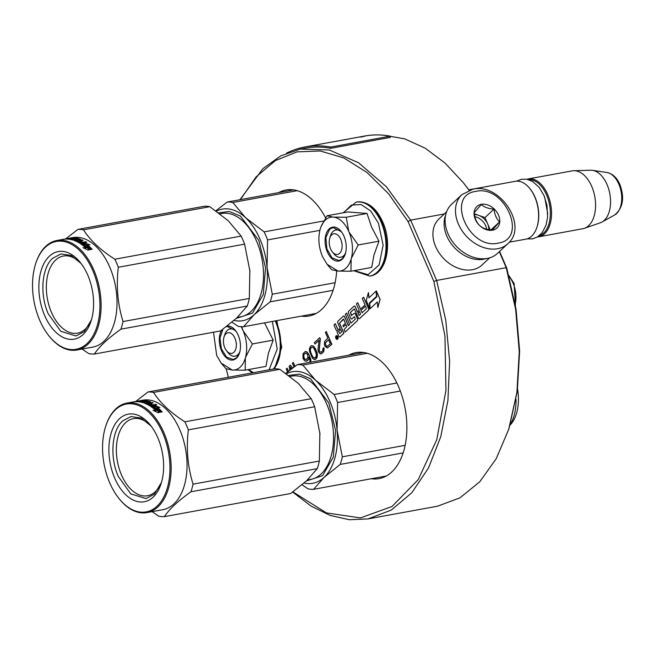 <?xml version="1.0" encoding="UTF-8"?>
<svg xmlns="http://www.w3.org/2000/svg" width="655" height="655" viewBox="0 0 655 655"><rect width="100%" height="100%" fill="white"/><g stroke="black" fill="none" stroke-linecap="round" stroke-linejoin="round"><path stroke-width="0.98" d="M292.679 492.061L311.084 506.102L330.128 515.411L349.279 519.718L368.02 518.916L391.24 510.089L411.733 492.83L428.509 467.965L440.766 436.688L447.922 400.5L449.625 361.118L445.801 320.451L436.639 280.422L410.669 220.121L386.319 186.675L358.588 162.784L329.277 149.979L300.277 149.094L280.708 155.882L262.925 168.63L239.959 199.709M306 359.71L304.321 358.637L303.707 355.771L304.239 354.134L305.705 353.061M304.821 359.308L303.838 357.843L303.576 355.796L304.108 354.159L305.688 353.061L307.506 354.412L308.006 357L306.45 359.603L304.69 359.333M310.904 362.149L310.585 359.169L309.086 355.223L307.244 352.365L305.246 351.563L303.052 353.618L302.987 358.252L304.452 360.7L306.327 361.232L307.915 360.135L308.939 357.27L309.938 360.537L309.84 362.346M307.179 360.823L306.327 361.232M307.31 360.799L307.915 360.135M308.046 360.111L308.53 359.177M308.661 359.153L309.029 357.466M311.035 362.125L310.871 360.799M311.01 360.774L310.585 359.169M310.716 359.145L309.905 357.122M310.044 357.098L309.086 355.223M309.217 355.198L308.12 353.454M308.251 353.43L307.244 352.365M307.375 352.341L306.335 351.694M306.466 351.669L305.246 351.563M371.344 478.74A64.059 38.285 -100.4 0 0 379.048 478.625A64.059 38.285 -100.4 0 0 391.772 471.968A64.059 38.285 -100.4 0 0 402.432 397.348A64.059 38.285 -100.4 0 0 355.96 352.595A64.059 38.285 -100.4 0 0 348.714 355.223M336.67 270.957A64.059 38.285 79.6 0 1 321.744 309.365A64.059 38.285 79.6 0 1 309.021 316.021A64.059 38.285 79.6 0 1 301.316 316.136M278.686 192.619A64.059 38.285 79.6 0 1 285.932 189.999A64.059 38.285 79.6 0 1 325.601 217.894M343.457 319.042L339.47 323.21L343.687 319.272L345.414 323.275L342.925 325.601L343.449 326.804L345.93 324.479L346.822 326.55L344.088 329.621L345.144 332.06L357.294 320.688A1.367 0.819 -100.4 0 0 357.442 318.87L355.337 313.991A1.367 0.819 -100.4 0 0 354.429 313.27A1.367 0.819 -100.4 0 0 354.159 313.409L351.407 315.464L350.4 312.468L354.29 308.865L358.391 317.978A1.367 0.819 -100.4 0 0 359.3 318.698A1.367 0.819 -100.4 0 0 359.57 318.559L368.364 310.339A1.367 0.819 -100.4 0 0 368.503 308.513L363.623 297.19L362.281 298.451L365.064 304.894L361.511 308.21L362.027 309.414L365.58 306.098L366.423 308.726L362.092 312.779L357.745 302.692L356.41 303.945L359.186 310.396L357.433 312.034L355.174 306.786A1.367 0.819 -100.4 0 0 354.265 306.065A1.367 0.819 -100.4 0 0 353.995 306.204L348.648 311.207A1.367 0.819 -100.4 0 0 348.501 313.024L350.761 318.273A1.367 0.819 -100.4 0 0 351.669 318.993A1.367 0.819 -100.4 0 0 351.94 318.854L354.355 316.635L355.321 319.116L351.006 323.152L346.659 313.065L345.316 314.318L349.664 324.405L348.321 325.666L344.497 316.774A1.367 0.819 -100.4 0 0 343.588 316.054A1.367 0.819 -100.4 0 0 343.318 316.193L337.964 321.196A1.367 0.819 -100.4 0 0 337.824 323.021L340.084 328.261L338.741 329.522A1.367 0.819 79.6 0 1 338.471 329.661A1.367 0.819 79.6 0 1 337.562 328.941L335.303 323.693L333.96 324.945L336.056 329.825A1.76 1.056 -100.4 0 0 337.235 330.759A1.76 1.056 -100.4 0 0 337.579 330.578A1.76 1.056 -100.4 0 0 337.399 332.928L338.84 336.269A1.367 0.819 -100.4 0 0 339.74 336.998A1.367 0.819 -100.4 0 0 340.01 336.858L343.818 333.297L339.47 323.21M339.789 336.989A1.367 0.819 -100.4 0 0 339.839 336.981A1.367 0.819 -100.4 0 0 340.117 336.834L343.916 333.28L339.577 323.193M338.52 329.653A1.367 0.819 -100.4 0 1 337.661 328.916L335.303 323.693M348.394 325.592L344.595 316.758A1.367 0.819 -100.4 0 0 343.687 316.037A1.367 0.819 -100.4 0 0 343.638 316.046M351.08 323.079L346.659 313.065M351.719 318.985A1.367 0.819 -100.4 0 0 351.768 318.977A1.367 0.819 -100.4 0 0 352.038 318.838L354.371 316.66M357.507 311.96L355.272 306.769A1.367 0.819 -100.4 0 0 354.363 306.041A1.367 0.819 -100.4 0 0 354.314 306.057M362.166 312.705L357.745 302.692M362.027 309.414L365.605 306.147M359.349 318.69A1.367 0.819 -100.4 0 0 359.398 318.682A1.367 0.819 -100.4 0 0 359.669 318.543L368.462 310.314A1.367 0.819 -100.4 0 0 368.601 308.497L363.623 297.19M351.735 315.669L350.499 312.451L354.306 308.89M345.144 332.06L357.393 320.672A1.367 0.819 -100.4 0 0 357.54 318.854L355.436 313.974A1.367 0.819 -100.4 0 0 354.527 313.246A1.367 0.819 -100.4 0 0 354.478 313.262M343.449 326.804L345.955 324.536M376.347 290.885L380.113 299.368L377.886 307.408L380.006 299.384L376.347 290.885L376.862 296.731L369.723 303.404L370.181 308.636L377.313 301.963L377.788 307.424M370.181 308.636L377.321 302.029M368.994 297.763L368.446 292.548L366.243 300.489L369.878 308.914L369.371 303.069L376.502 296.396L376.044 291.172L368.904 297.853L368.446 292.548M369.878 308.914L369.469 303.052L376.6 296.379L376.044 291.172M337.194 339.372A1.891 1.13 -100.4 0 0 337.243 339.364A1.891 1.13 -100.4 0 0 337.824 336.645A1.891 1.13 -100.4 0 0 336.564 335.647A1.891 1.13 -100.4 0 0 336.514 335.655M327.385 348.026L331.889 344.301L326.247 331.536L325.363 332.355L327.827 338.07L324.569 341.501L324.364 344.366L325.036 346.405L327.385 348.026L331.749 344.325L326.247 331.536M320.86 352.259L319.599 351.596L319.19 349.688L320.369 339.044L319.779 337.685L314.367 342.647L314.957 344.006L319.059 340.166L317.97 349.582L318.355 351.899L320.254 353.929L322.661 352.824L323.922 350.499L323.717 347.641L322.989 348.329L322.841 350.368L321.638 351.874L320.115 352.161L319.231 351.072L320.238 339.069L319.648 337.71M321.081 353.929L323.701 351.571L324.176 348.837L323.717 347.641M314.957 344.006L319.05 340.281M315.063 359.554L316.963 357.884L317.429 355.149L317.053 352.832L315.554 348.886L313.565 346.176L311.69 345.635L310.56 346.217L309.414 348.812L309.504 351.399L312.427 358.203L313.982 359.423L316.062 358.997L317.298 355.174L316.48 351.358L314.687 347.69L313.434 346.2L311.551 345.66M292.703 367.987L290.321 365.146L289.15 366.243L289.895 370.14M295.053 366.243L293.252 362.403L292.376 363.222L294.005 367.013M290.918 369.346L290.509 367.299M288.552 371.205L287.095 368.159L286.219 368.986L287.529 372.032M292.916 491.889L326.419 512.906L360.471 517.925L392.026 506.487L418.234 479.616L436.754 439.734L445.94 390.388L444.95 336.023L433.888 281.503L408.065 221.546L388.775 194.019L367.078 172.519L343.891 157.97L320.221 150.977L297.067 151.854L275.436 160.557L256.261 176.719L240.352 199.644M226.237 368.831L228.325 377.272M337.718 336.67A1.891 1.13 -100.4 0 0 336.465 335.663A1.891 1.13 -100.4 0 0 335.892 338.381A1.891 1.13 -100.4 0 0 337.145 339.38A1.891 1.13 -100.4 0 0 337.718 336.67M292.605 368.061L290.321 365.146M294.947 366.317L293.252 362.403M290.804 369.436L290.321 367.054L291.639 368.79M288.446 371.287L287.095 368.159M499.315 251.676L506.209 267.682L436.639 280.422L433.888 281.503M444.327 213.956L410.669 220.121L408.065 221.546M338.594 331.34L340.6 329.465L341.648 331.905L339.847 333.591L338.594 331.34L340.625 329.522M357.949 313.229L359.701 311.592L360.545 314.228L359.202 315.481L357.949 313.229L359.726 311.649M337.022 338.962L335.917 336.727L336.981 337.161L336.703 335.982L337.71 338.316L337.022 338.962L336.547 338.193M328.532 339.708L330.284 343.785L326.943 346.528L325.568 344.767L325.42 342.991L328.532 339.708M316.185 353.544L316.299 355.722L315.481 357.638L313.95 357.925L312.664 356.836L310.437 351.669L310.323 349.483L311.141 347.576L312.664 347.289L313.958 348.378L316.185 353.544M499.577 251.438L506.774 268.157L506.209 267.682L515.641 309.373L519.268 351.678L516.901 392.402L508.665 429.443L496.244 458.647L479.755 481.802L459.908 497.874L437.589 506.176L368.02 518.916M384.174 135.282L404.7 138.844L425.193 148.194L445.007 163.038L463.511 182.909L469.062 190.237M338.692 331.324L339.814 333.616M358.048 313.213L359.169 315.505M335.917 336.727L336.564 337.808M337.079 337.145L336.547 336.138M327.066 346.503L326.419 346.258M326.55 346.233L325.92 345.578M326.051 345.553L325.568 344.767M325.699 344.743L325.363 343.81M325.494 343.785L325.42 342.991M325.551 342.966L325.748 342.311M325.879 342.287L328.564 339.773M314.703 358.015L313.95 357.925M314.089 357.9L312.664 356.836M312.795 356.811L311.813 355.346M311.944 355.321L310.994 353.438M311.125 353.413L310.437 351.669M310.568 351.645L310.323 349.483M310.454 349.459L310.527 348.534M310.658 348.509L311.141 347.576M311.272 347.551L312.05 347.175M506.774 268.157L516.066 309.34L519.636 351.121L517.286 391.346L509.017 428.362M463.511 182.909L469.127 190.212M337.153 338.357L337.169 337.595M329.809 238.052A10.505 6.28 79.6 0 0 330.578 248.859A10.505 6.28 -100.4 0 0 332.331 251.831A10.505 6.28 -100.4 0 0 340.502 252.322A10.505 6.28 -100.4 0 0 340.756 239.337A10.505 6.28 79.6 0 0 329.809 238.052L330.578 235.636M509.303 242.186L525.834 239.165A29.41 17.57 -100.4 0 0 536.953 227.162A29.41 17.57 -100.4 0 0 534.775 196.918A29.41 17.57 79.6 0 0 529.887 188.599A29.41 17.57 79.6 0 0 515.231 181.312L468.833 189.811M536.953 227.162L537.141 226.556A28.566 17.071 -100.4 0 0 535.029 197.171A28.566 17.071 79.6 0 0 530.28 189.09L529.887 188.599M539.09 235.808A28.566 17.071 -100.4 0 0 546.622 195.051A28.566 17.071 79.6 0 0 528.822 179.748M537.452 236.954A29.41 17.57 -100.4 0 0 538.754 236.799A29.41 17.57 -100.4 0 0 547.695 194.551A29.41 17.57 79.6 0 0 528.159 178.946L572.216 170.873A29.41 17.57 79.6 0 1 573.821 170.709A29.41 17.57 79.6 0 1 591.752 186.478A29.41 17.57 -100.4 0 1 584.375 228.317A29.41 17.57 -100.4 0 1 582.811 228.726L538.754 236.799M526.89 179.265A29.41 17.57 79.6 0 1 528.159 178.946M584.375 228.317L600.34 222.782A26.83 16.031 -100.4 0 0 601.97 222.045A26.83 16.031 -100.4 0 0 607.07 184.612A26.83 16.031 79.6 0 0 592.497 170.333A26.83 16.031 79.6 0 0 590.712 170.226L573.821 170.709M224.026 337.014A10.505 6.28 79.6 0 0 224.804 347.813A10.505 6.28 -100.4 0 0 226.548 350.785A10.505 6.28 -100.4 0 0 234.719 351.285A10.505 6.28 -100.4 0 0 234.973 338.299A10.505 6.28 79.6 0 0 224.026 337.014L224.804 334.599M351.162 258.987L350.941 271.227L338.021 271.088A27.305 16.318 -100.4 0 0 351.162 258.987L351.309 258.438A27.305 16.318 79.6 0 0 349.017 232.017L348.763 231.436A27.305 16.318 79.6 0 0 333.526 217.124L333.117 217.1A27.305 16.318 -100.4 0 0 325.322 220.08A27.305 16.318 -100.4 0 0 320.426 228.382A27.305 16.318 -100.4 0 0 320.099 229.479C317.921 238.248 318.707 247.246 322.448 256.465L327.173 264.432M321.04 226.663L327.05 215.757L333.117 217.1M350.941 271.227L371.712 267.42L374.013 254.91L378.958 241.179L371.598 227.121L367.013 213.448L347.821 211.95L327.05 215.757M330.218 236.979A13.861 8.286 79.6 0 1 333.067 231.42A13.861 8.286 79.6 0 1 335.819 229.979A13.861 8.286 79.6 0 1 341.959 232.525M345.652 252.691A13.861 8.286 79.6 0 1 343.572 255.81A13.861 8.286 79.6 0 1 340.813 257.251A13.861 8.286 79.6 0 1 333.092 252.683M343.613 212.719L351.334 205.146L361.02 204.516L370.705 210.959L378.434 223.175L383.118 245.175L379.139 264.931L368.053 274.691L354.216 270.621M329.146 228.947A17.226 10.292 79.6 0 1 341.149 231.42A17.226 10.292 79.6 0 1 345.283 254.009A17.226 10.292 79.6 0 1 342.197 259.249A17.226 10.292 79.6 0 1 327.328 251.905A17.226 10.292 79.6 0 1 329.146 228.947M327.86 265.324L331.749 269.729L338.021 271.088L326.984 264.194M333.526 217.124L346.249 217.255L348.763 231.436M367.013 213.448L346.249 217.255M349.017 232.017L358.195 244.986L351.309 258.438M378.958 241.179L358.195 244.986M345.332 253.845L342.368 258.823L339.028 260.567L332.011 257.898L326.837 248.826L325.903 237.544L329.637 229.258L332.969 227.506L341.247 231.551M245.166 370.181L232.238 370.042A27.305 16.318 -100.4 0 0 245.379 357.949L245.166 370.181L265.938 366.382L268.452 353.094L273.184 340.142L264.538 322.874M224.444 335.941A13.861 8.286 79.6 0 1 227.285 330.374A13.861 8.286 79.6 0 1 230.044 328.933A13.861 8.286 79.6 0 1 236.177 331.487M239.877 351.653A13.861 8.286 79.6 0 1 237.79 354.764A13.861 8.286 79.6 0 1 235.039 356.205A13.861 8.286 79.6 0 1 227.318 351.645M272.357 321.441L277.204 349.025L269.107 369.805M253.428 372.679L248.441 369.584M227.179 326.059A17.226 10.292 79.6 0 1 235.366 330.382A17.226 10.292 79.6 0 1 239.509 352.971A17.226 10.292 79.6 0 1 236.414 358.211A17.226 10.292 79.6 0 1 222.422 352.668A17.226 10.292 79.6 0 1 221.521 330.276M221.398 363.394L225.975 368.691L232.238 370.042L221.21 363.157L216.666 355.428L213.522 332.216M245.379 357.949L245.535 357.401A27.305 16.318 79.6 0 0 243.234 330.98L242.989 330.398A27.305 16.318 79.6 0 0 241.097 326.673M241.72 326.706L242.989 330.398M243.234 330.98L252.412 343.949L245.535 357.401M273.184 340.142L252.412 343.949M226.368 326.681L227.195 326.468L235.473 330.505M239.558 352.799L236.586 357.777L233.245 359.521L226.532 357.139L221.382 348.779L219.965 337.972L222.888 329.285M461.922 194.617L451.549 204.327A33.61 25.152 46.9 0 0 451.492 240.172A33.61 25.152 46.9 0 0 487.238 258.43A33.61 25.152 46.9 0 0 497.464 253.411L507.838 243.701C528.691 226.106 499.937 182.622 472.984 189.156L461.922 194.617A33.61 25.152 46.9 0 0 461.873 230.462A33.61 25.152 46.9 0 0 497.612 248.728A33.61 25.152 46.9 0 0 507.838 243.701M475.776 191.391C445.171 195.272 468.824 250.21 498.054 243.128C528.667 239.247 505.005 184.309 475.776 191.391M481.343 204.327A14.705 11.004 46.9 0 0 475.317 219.384A14.705 11.004 46.9 0 0 492.486 230.192A14.705 11.004 46.9 0 0 498.512 215.135A14.705 11.004 46.9 0 0 481.343 204.327M481.327 204.524L474.146 212.744C474.728 218.189 476.562 222.454 479.656 225.549C482.637 228.251 486.861 229.782 492.355 230.126L499.536 221.906C496.441 218.819 494.607 214.553 494.026 209.101C488.532 208.757 484.299 207.226 481.327 204.524M494.026 209.101L484.946 217.599L474.277 213.751M490.251 229.921L484.946 217.599M499.536 221.906L490.89 229.995M488.761 229.692A12.601 9.432 46.9 0 0 487.705 224.002A12.601 9.432 46.9 0 0 478.6 215.307A12.601 9.432 46.9 0 0 474.4 214.586M486.698 229.234A12.601 9.432 46.9 0 0 474.834 216.658M489.637 257.857L481.998 265.005A31.505 23.58 -133.1 0 1 472.411 269.713A31.505 23.58 -133.1 0 1 438.899 252.593A31.505 23.58 -133.1 0 1 438.948 218.991L446.587 211.843M486.198 258.594A31.505 23.58 -133.1 0 1 483.595 259.249A31.505 23.58 -133.1 0 1 453.301 246.378A31.505 23.58 -133.1 0 1 445.621 215.225M337.603 402.53L337.096 430.204A56.715 33.888 -100.4 0 0 315.612 380.309L334.14 394.49A63.011 37.654 79.6 0 1 337.603 402.53L400.311 391.043M334.14 394.49L396.889 382.995M285.891 373.375L297.255 364.647A63.011 37.654 79.6 0 1 302.815 365.081L367.275 353.274M297.255 364.647L363.672 352.48M517.581 389.16A38.015 22.72 79.6 0 1 510.851 424.243L509.991 425.226M510.229 424.465A41.167 24.603 -100.4 0 0 516.05 399.419M340.223 464.428L324.053 477.397A56.715 33.888 79.6 0 0 337.096 430.204L342.328 456.822A63.011 37.654 79.6 0 1 340.223 464.428L403.128 452.908M342.328 456.822L405.142 445.318M302.815 365.081L315.612 380.309A56.715 33.888 79.6 0 0 286.448 373.768M304.076 483.03A56.715 33.888 79.6 0 0 324.053 477.397L313.622 489.31A63.011 37.654 79.6 0 1 308.063 488.876L302.02 484.79M313.622 489.31L386.294 476.005M288.716 375.43L299.409 374.12L310.454 378.705L328.81 402.956L335.589 430.433L333.305 457.1L322.579 475.653L306.368 480.983M151.698 426.872A39.194 23.424 79.6 0 0 133.407 418.643A39.194 23.424 79.6 0 0 121.486 474.957A39.194 23.424 -100.4 0 0 147.531 495.753A39.194 23.424 -100.4 0 0 161.711 481.572M157.822 437.794A44.532 26.609 -100.4 0 0 150.421 425.193A44.532 26.609 -100.4 0 0 115.771 423.081A44.532 26.609 -100.4 0 0 114.699 478.142A44.532 26.609 -100.4 0 0 161.114 483.595A44.532 26.609 -100.4 0 0 157.822 437.794M162.8 433.135A54.823 32.758 -100.4 0 0 105.651 426.421A54.823 32.758 -100.4 0 0 109.712 482.8A54.823 32.758 -100.4 0 0 118.825 498.316A54.823 32.758 -100.4 0 0 161.482 500.919A54.823 32.758 -100.4 0 0 162.8 433.135M118.825 498.316L119.218 498.815A55.659 33.266 -100.4 0 0 146.949 512.595A55.659 33.266 -100.4 0 0 163.873 432.627A55.659 33.266 -100.4 0 0 126.89 403.095A55.659 33.266 -100.4 0 0 105.848 425.816L105.651 426.421M155.014 405.74L159.959 407.476L156.995 407.123A55.659 33.266 -100.4 0 1 161.973 411.668L159.059 411.111A55.659 33.266 -100.4 0 0 154.064 406.804L150.806 406.509L155.014 405.74L154.891 406.501L153.516 406.755M159.009 411.274L158.846 411.79A54.823 32.758 -100.4 0 0 158.78 411.725M160.762 412.142L158.846 411.79M156.987 407.173L154.891 406.501M160.901 411.455A54.823 32.758 -100.4 0 0 156.848 407.86L156.995 407.123M155.399 411.373L156.013 410.742L152.992 410.267L157.937 412.666L162.178 411.889L158.928 411.258A55.659 33.266 -100.4 0 0 153.941 406.919L153.802 407.672L152.23 407.525M158.928 411.258L158.715 411.938A54.823 32.758 -100.4 0 0 153.802 407.672M160.295 412.232L158.715 411.938M155.808 411.438A54.823 32.758 -100.4 0 0 154.858 410.554M156.013 410.742A55.659 33.266 -100.4 0 0 151.01 406.649L153.941 406.919M143.273 400.565L143.265 400.483A55.659 33.266 -100.4 0 0 139.384 400.811A55.659 33.266 -100.4 0 0 139.253 400.835L139.253 400.868M143.224 401.269L142.553 401.548M143.265 400.483L138.393 401.769M143.068 402.612L143.06 402.137A55.659 33.266 -100.4 0 0 140.285 401.613L140.317 402.031M144.288 401.973L144.297 402.432M143.592 402.563A54.823 32.758 -100.4 0 0 143.06 402.457M143.06 402.137L144.28 401.908A55.659 33.266 -100.4 0 0 142.52 401.54L145.68 400.819L146.597 400.794L146.622 401.269M149.414 402.276A54.823 32.758 -100.4 0 0 148.8 402.096M150.576 402.055L150.584 401.842A55.659 33.266 -100.4 0 0 146.597 400.794M150.445 402.825L149.389 403.079M146.245 402.072L146.245 401.883A55.659 33.266 -100.4 0 0 144.485 401.45L146.114 401.155A55.659 33.266 -100.4 0 1 148.8 401.875L144.051 403.038A55.659 33.266 -100.4 0 1 149.823 405.863L156.742 404.921A55.659 33.266 -100.4 0 0 155.792 404.331L152.942 404.856A55.659 33.266 -100.4 0 0 150.732 403.644L149.512 403.865A55.659 33.266 -100.4 0 1 151.723 405.077L150.339 405.208A55.659 33.266 -100.4 0 0 147.899 403.898L153.196 402.931A55.659 33.266 -100.4 0 0 152.247 402.498L149.397 403.022A55.659 33.266 -100.4 0 0 148.128 402.506L148.112 403.316A54.823 32.758 -100.4 0 1 149.045 403.693M149.397 403.022L149.365 403.636M150.732 403.644L150.617 404.438M152.942 404.856L152.852 405.625A54.823 32.758 -100.4 0 0 150.675 404.43M148.8 401.957L148.791 402.391M148.186 402.498A54.823 32.758 -100.4 0 0 147.26 402.235M144.485 401.45L144.518 402.276A54.823 32.758 -100.4 0 1 144.812 402.342M146.13 402.669A54.823 32.758 -100.4 0 0 145.631 402.538M146.13 402.44L146.13 402.874M146.13 402.096L142.569 402.563A55.659 33.266 -100.4 0 0 133.882 401.842L135.126 401.72M135.11 401.621A55.659 33.266 -100.4 0 1 137.198 401.458L137.222 401.695M126.89 403.095L132.859 402.006A55.659 33.266 -100.4 0 1 133.104 401.965L138.557 400.966A55.659 33.266 -100.4 0 1 141.267 400.713L139.802 401.007A55.659 33.266 -100.4 0 0 138.033 401.114L136.805 401.343A55.659 33.266 -100.4 0 1 138.573 401.228L138.598 401.425M146.753 404.2L148.128 404.045A54.823 32.758 -100.4 0 0 146.884 403.546L145.811 403.824M145.787 402.981L144.526 403.21M148.12 402.89L147.572 402.989M146.343 403.218L145.115 403.439M155.71 405.109A54.823 32.758 -100.4 0 0 155.702 405.101L152.852 405.625M149.037 404.479L147.842 404.692A54.823 32.758 -100.4 0 1 150.249 405.985L151.624 405.846A54.823 32.758 -100.4 0 0 150.617 405.273M150.691 404.176L150.265 404.25M144.493 401.679L143.838 401.802M144.436 401.425L143.167 401.654M138.328 401.007L139.253 400.835M140.285 401.613L145.59 400.639A55.659 33.266 -100.4 0 0 144.624 400.549L139.327 401.515A55.659 33.266 -100.4 0 0 138.369 401.466M150.47 402.08L148.128 402.506M137.198 401.458L138.573 401.228M139.384 400.811L142.798 400.18A55.659 33.266 79.6 0 1 179.773 429.721A55.659 33.266 -100.4 0 1 162.849 509.688L146.949 512.595M152.091 511.653L158.797 516.222A63.011 37.654 -100.4 0 0 164.356 516.656C169.432 509.05 178.299 500.756 190.957 491.766A63.011 37.654 -100.4 0 0 193.053 484.16C187.69 466.761 186.118 448.659 188.337 429.868A63.011 37.654 -100.4 0 0 186.683 425.775A63.011 37.654 -100.4 0 0 184.874 421.828L311.174 398.698L298.352 383.437L279.849 369.289A63.011 37.654 -100.4 0 0 274.289 368.855L147.981 391.985L135.708 401.482M164.356 516.656L290.656 493.518L306.802 480.574L317.257 468.636A63.011 37.654 -100.4 0 0 319.362 461.03L319.861 433.299L314.637 406.739A63.011 37.654 -100.4 0 0 311.174 398.698M319.976 434.658A56.715 33.888 -100.4 0 0 319.869 433.413M319.738 432.005A56.715 33.888 79.6 0 1 319.861 433.299M154.293 410.849L155.03 410.71M190.957 491.766L317.257 468.636M193.053 484.16L319.362 461.03M188.337 429.868L314.637 406.739M184.874 421.828C170.644 412.724 160.197 402.923 153.548 392.427L279.849 369.289M153.548 392.427A63.011 37.654 -100.4 0 0 147.981 391.985M146.785 403.398A55.659 33.266 -100.4 0 0 145.836 403.013L146.908 402.735A55.659 33.266 -100.4 0 1 148.169 403.243L146.785 403.398M161.441 482.538L154.293 494.238L146.008 498.57L130.803 493.895L118.301 476.447C109.59 457.108 111.694 430.474 122.698 420.878L130.984 416.547L141.259 418.103L151.092 426.061M267.576 239.927L267.068 267.6A56.715 33.888 -100.4 0 0 245.584 217.706L264.112 231.886A63.011 37.654 79.6 0 1 267.576 239.927L319.869 230.347M264.112 231.886L323.742 220.964M215.863 210.771L227.228 202.043A63.011 37.654 79.6 0 1 232.787 202.477L297.247 190.671M227.228 202.043L293.636 189.876M270.196 301.824L254.025 314.793A56.715 33.888 79.6 0 0 267.068 267.6L272.3 294.218A63.011 37.654 79.6 0 1 270.196 301.824L333.1 290.304M272.3 294.218L335.114 282.714M232.787 202.477L245.584 217.706A56.715 33.888 79.6 0 0 216.42 211.164M234.048 320.426A56.715 33.888 79.6 0 0 254.025 314.793L243.594 326.706A63.011 37.654 79.6 0 1 238.035 326.272L231.993 322.186M243.594 326.706L316.267 313.401M218.688 212.826L229.381 211.516L240.426 216.101L258.782 240.352L265.562 267.829L263.277 294.504L252.552 313.049L236.34 318.379M81.67 264.268A39.194 23.424 79.6 0 0 63.379 256.04A39.194 23.424 79.6 0 0 51.458 312.353A39.194 23.424 -100.4 0 0 77.495 333.149A39.194 23.424 -100.4 0 0 91.684 318.969M87.795 275.19A44.532 26.609 -100.4 0 0 80.393 262.589A44.532 26.609 -100.4 0 0 45.744 260.477A44.532 26.609 -100.4 0 0 44.671 315.538A44.532 26.609 -100.4 0 0 91.086 320.991A44.532 26.609 -100.4 0 0 87.795 275.19M92.773 270.531A54.823 32.758 -100.4 0 0 35.624 263.818A54.823 32.758 -100.4 0 0 39.685 320.197A54.823 32.758 -100.4 0 0 48.797 335.712A54.823 32.758 -100.4 0 0 91.454 338.316A54.823 32.758 -100.4 0 0 92.773 270.531M48.797 335.712L49.191 336.212A55.659 33.266 -100.4 0 0 76.922 349.991A55.659 33.266 -100.4 0 0 93.845 270.032A55.659 33.266 -100.4 0 0 56.862 240.491A55.659 33.266 -100.4 0 0 35.82 263.212L35.624 263.818M84.986 243.136L89.931 244.872L86.968 244.52A55.659 33.266 -100.4 0 1 91.946 249.064L89.031 248.507A55.659 33.266 -100.4 0 0 84.037 244.2L80.778 243.906L84.986 243.136L84.863 243.897L83.488 244.151M88.982 248.671L88.818 249.195A54.823 32.758 -100.4 0 0 88.752 249.129M90.734 249.547L88.818 249.195M86.959 244.569L84.863 243.897M90.873 248.851A54.823 32.758 -100.4 0 0 86.82 245.257L86.968 244.52M85.371 248.769L85.985 248.139L82.964 247.664L87.909 250.063L92.15 249.285L88.9 248.654A55.659 33.266 -100.4 0 0 83.906 244.323L83.774 245.068L82.194 244.921M88.9 248.654L88.687 249.334A54.823 32.758 -100.4 0 0 83.774 245.068M90.267 249.629L88.687 249.334M85.78 248.835A54.823 32.758 -100.4 0 0 84.831 247.95M85.985 248.139A55.659 33.266 -100.4 0 0 80.983 244.045L83.906 244.323M73.245 237.961L73.237 237.88A55.659 33.266 -100.4 0 0 69.356 238.207A55.659 33.266 -100.4 0 0 69.225 238.232L69.225 238.264M73.196 238.666L72.525 238.944M73.237 237.88L68.366 239.165M73.041 240.017L73.032 239.534A55.659 33.266 -100.4 0 0 70.257 239.01L70.29 239.427M74.261 239.378L74.269 239.836M73.565 239.959A54.823 32.758 -100.4 0 0 73.032 239.853M74.473 239.272L74.261 239.312A55.659 33.266 -100.4 0 0 72.492 238.936L75.653 238.215L76.569 238.191L76.594 238.666M79.386 239.673A54.823 32.758 -100.4 0 0 78.772 239.493M80.549 239.452L80.557 239.239A55.659 33.266 -100.4 0 0 76.569 238.191M80.418 240.221L79.361 240.483M76.217 239.468L76.217 239.28A55.659 33.266 -100.4 0 0 74.457 238.846L76.086 238.551A55.659 33.266 -100.4 0 1 78.772 239.272L74.023 240.434A55.659 33.266 -100.4 0 1 79.795 243.259L86.714 242.317A55.659 33.266 -100.4 0 0 85.764 241.728L82.915 242.252A55.659 33.266 -100.4 0 0 80.704 241.04L79.484 241.261A55.659 33.266 -100.4 0 1 81.695 242.473L80.311 242.604A55.659 33.266 -100.4 0 0 77.871 241.302L83.169 240.328A55.659 33.266 -100.4 0 0 82.219 239.894L79.37 240.418A55.659 33.266 -100.4 0 0 78.101 239.902L78.084 240.713A54.823 32.758 -100.4 0 1 79.018 241.089M79.37 240.418L79.337 241.032M80.704 241.04L80.59 241.842M82.915 242.252L82.825 243.021A54.823 32.758 -100.4 0 0 80.647 241.826M78.772 239.353L78.764 239.787M78.158 239.894A54.823 32.758 -100.4 0 0 77.233 239.632M74.457 238.846L74.49 239.673A54.823 32.758 -100.4 0 1 74.785 239.738M76.103 240.066A54.823 32.758 -100.4 0 0 75.603 239.935M76.103 239.845L76.103 240.27M76.103 239.493L72.541 239.959A55.659 33.266 -100.4 0 0 63.854 239.239L65.099 239.116M65.082 239.018A55.659 33.266 -100.4 0 1 67.17 238.854L67.195 239.091M56.862 240.491L62.831 239.402A55.659 33.266 -100.4 0 1 63.077 239.362L68.529 238.363A55.659 33.266 -100.4 0 1 71.239 238.109L69.774 238.404A55.659 33.266 -100.4 0 0 68.005 238.51L66.777 238.739A55.659 33.266 -100.4 0 1 68.546 238.625L68.57 238.821M76.725 241.597L78.101 241.441A54.823 32.758 -100.4 0 0 76.856 240.942L75.784 241.22M75.759 240.377L74.498 240.606M78.092 240.287L77.544 240.385M76.316 240.614L75.088 240.835M85.682 242.506A54.823 32.758 -100.4 0 0 85.674 242.497L82.825 243.021M79.009 241.875L77.814 242.096A54.823 32.758 -100.4 0 1 80.221 243.382L81.597 243.251A54.823 32.758 -100.4 0 0 80.59 242.669M80.663 241.572L80.237 241.646M74.465 239.083L73.81 239.198M74.408 238.821L73.139 239.059M68.3 238.404L69.225 238.232M70.257 239.01L75.562 238.043A55.659 33.266 -100.4 0 0 74.596 237.945L69.299 238.911A55.659 33.266 -100.4 0 0 68.341 238.862M73.032 239.534L74.252 239.312M80.442 239.476L78.101 239.902M67.17 238.854L68.546 238.625M69.356 238.207L72.77 237.585A55.659 33.266 79.6 0 1 109.745 267.117A55.659 33.266 -100.4 0 1 92.822 347.084L76.922 349.991M82.063 349.049L88.769 353.618A63.011 37.654 -100.4 0 0 94.328 354.052C99.404 346.446 108.272 338.152 120.929 329.162A63.011 37.654 -100.4 0 0 123.025 321.564C117.663 304.157 116.091 286.063 118.309 267.265A63.011 37.654 -100.4 0 0 116.655 263.171A63.011 37.654 -100.4 0 0 114.846 259.224L241.146 236.095L228.325 220.833L209.821 206.685A63.011 37.654 -100.4 0 0 204.262 206.251L77.953 229.389L65.68 238.878M94.328 354.052L220.629 330.914L236.774 317.97L247.23 306.032A63.011 37.654 -100.4 0 0 249.334 298.426L249.833 270.703L244.61 244.135A63.011 37.654 -100.4 0 0 241.146 236.095M249.94 272.054A56.715 33.888 -100.4 0 0 249.842 270.81M249.711 269.401A56.715 33.888 79.6 0 1 249.833 270.703M84.266 248.245L85.003 248.106M120.929 329.162L247.23 306.032M123.025 321.564L249.334 298.426M118.309 267.265L244.61 244.135M114.846 259.224C100.608 250.12 90.169 240.319 83.521 229.823L209.821 206.685M83.521 229.823A63.011 37.654 -100.4 0 0 77.953 229.389M76.758 240.794A55.659 33.266 -100.4 0 0 75.808 240.41L76.881 240.131A55.659 33.266 -100.4 0 1 78.141 240.639L76.758 240.794M91.413 319.935L84.266 331.635L75.98 335.966L60.776 331.291L48.273 313.843C39.562 294.504 41.666 267.87 52.67 258.275L60.956 253.944L71.231 255.499L81.064 263.457M300.277 149.094L305.246 148.186A187.985 112.349 79.6 0 1 330.685 148.317L390.323 137.394L390.265 136.158A189.246 113.102 -100.4 0 0 364.655 136.027L344.424 139.728A189.246 113.102 -100.4 0 0 342.213 140.17L342.164 140.186M330.685 148.317L330.628 147.08L390.265 136.158M286.505 153.172A189.246 113.102 79.6 0 1 305.017 146.949A189.246 113.102 79.6 0 1 330.628 147.08M305.017 146.949L327.369 142.864A189.246 113.102 -100.4 0 0 326.517 143.011L347.125 139.294A189.246 113.102 -100.4 0 0 344.424 139.728M326.517 143.011A189.246 113.102 -100.4 0 0 325.805 143.142M364.835 136.191L359.423 137.051A189.246 113.102 79.6 0 1 361.527 136.805L364.835 136.191M357.507 137.345L360.815 136.739L357.507 137.345M361.511 136.625L361.585 137.042M361.339 136.707L361.413 137.124M359.497 137.026L360.741 136.805A189.246 113.102 79.6 0 1 362.411 136.6L361.355 136.821A189.246 113.102 -100.4 0 0 359.685 137.001L359.497 137.042M547.744 213.833L544.706 197.229M592.497 170.333L606.89 172.47A22.033 13.165 79.6 0 1 618.86 184.202A22.033 13.165 79.6 0 1 614.668 214.946L601.97 222.045M509.172 276.615A22.033 13.165 79.6 0 1 513.086 283.156A22.033 13.165 79.6 0 1 515.198 304.059M356.721 202.018A37.597 22.466 79.6 0 1 381.701 221.971A37.597 22.466 79.6 0 1 370.272 275.984C386.679 273.634 392.623 243.644 382.798 222.11C376.248 207.782 367.553 201.085 356.721 202.018L356.123 202.125A37.597 22.466 79.6 0 1 381.104 222.078A37.597 22.466 79.6 0 1 369.674 276.091L370.272 275.984M275.87 320.803A37.597 22.466 79.6 0 1 275.927 320.925A37.597 22.466 79.6 0 1 273.913 368.921M275.272 320.909A37.597 22.466 79.6 0 1 275.329 321.04A37.597 22.466 79.6 0 1 273.315 369.035M290.026 376.42L291.786 376.101A52.506 31.383 79.6 0 1 326.673 403.963A52.506 31.383 79.6 0 1 310.707 479.403L307.408 480M219.998 213.817L221.758 213.497A52.506 31.383 79.6 0 1 256.645 241.359A52.506 31.383 79.6 0 1 240.68 316.799L237.38 317.397M509.148 427.936L508.665 429.443M332.331 251.831L333.911 253.812M606.89 172.47C612.613 173.698 616.944 177.718 619.892 184.53C624.755 197.9 623.011 208.036 614.668 214.946M226.548 350.785L228.128 352.775M508.894 275.599L514.118 283.492L515.428 305.402M343.13 212.81L356.123 202.125M353.741 270.712L369.674 276.091M276.828 320.623L281.732 347.265L274.445 368.847M247.958 369.674L252.404 372.867M221.21 363.157L222.094 364.278M516.533 181.157L521.527 179.241L527.046 179.29L532.646 181.492L539.229 187.42L544.059 195.64L546.966 205.252L547.613 217.075L546.033 225.164L542.152 232.697L537.436 236.963L532.564 238.846L527.103 238.846M146.384 401.982L146.384 402.792M76.357 239.378L76.357 240.189"/></g></svg>
